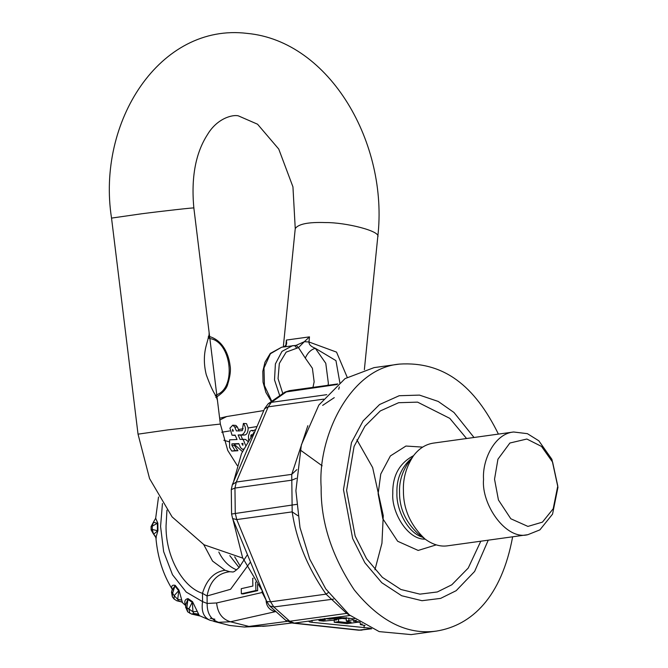 <?xml version="1.0" encoding="UTF-8"?>
<svg xmlns="http://www.w3.org/2000/svg" width="668" height="668" viewBox="0 0 668 668"><rect width="100%" height="100%" fill="white"/><g stroke="black" fill="none" stroke-linecap="round" stroke-linejoin="round"><path stroke-width="1" d="M255.702 582.037L255.894 590.52L241.365 593.802L241.248 588.675L252.871 586.045L252.704 578.346L253.172 578.237M255.894 590.52L257.673 590.654L243.135 593.927L241.365 593.802M257.673 590.654L257.531 584.583M246.985 555.325L239.086 567.575L234.518 571.416L233.09 572.008L229.775 571.725L225.032 570.255C214.203 571.833 206.679 579.532 202.462 593.334C182.247 587.005 165.472 555.826 166.056 525.666L166.95 510.168M171.776 591.806L174.173 595.706L174.089 599.037L176.87 600.791L181.621 601.943M172.202 589.877L174.891 585.978L172.528 593.618L172.336 596.816L174.089 599.037M178.924 590.044L177.68 599.271L178.289 600.716L182.372 602.285L178.924 590.044L175.216 585.352C172.745 584.801 171.567 585.585 171.693 587.706L172.235 589.234M152.237 526.2L152.279 529.457L151.118 529.933L151.077 526.559L152.237 526.2L153.381 522.259L157.356 523.261L152.237 526.2M156.362 537.874L155.911 537.69L157.932 530.567L157.84 523.219L155.669 518.259L153.381 522.259L153.682 522.735L153.381 522.259L151.077 526.559M157.932 530.567L153.815 534.149M218.82 552.044C223.095 560.811 229.049 566.756 236.689 569.887M185.771 605.2L184.944 603.346C184.443 600.699 185.47 599.121 188.017 598.603L192.526 601.659L199.298 615.595L209.886 620.23L218.595 622.3C210.812 619.587 206.996 613.316 207.155 603.471L202.563 601.617L186.247 592.09L172.503 574.739L163.643 551.618L160.571 526.426L162.441 503.513M210.487 620.413C203.748 617.758 201.11 611.496 202.563 601.617L202.462 593.334L207.063 595.973L207.155 603.471L216.632 602.953L262.683 592.374M218.595 622.3L230.502 621.783C222.219 619.278 217.601 613.007 216.632 602.953M185.771 606.895L192.952 611.754L193.803 613.483L191.557 614.051L199.999 615.98M185.863 604.406L187.8 599.355L192.376 602.452L192.952 611.754L196.868 611.42M198.112 614.067L193.803 613.475L199.774 615.854M210.203 618.301L214.887 619.228M213.693 621.357L229.608 625.457L244.346 627.035L287.248 621.349M244.346 627.035L269.129 625.807L291.883 623.002M157.84 523.219L157.356 523.261L157.448 530.718L152.279 529.457L153.523 533.957L155.911 537.69M171.693 587.706L172.252 589.376L171.501 592.14L172.336 596.816M175.216 585.352L174.891 585.978L178.648 590.729L174.173 595.706L177.68 599.271L181.496 600.106M184.944 603.346L185.821 604.774M188.017 598.603L186.856 607.655L187.716 611.871L191.557 614.051M192.526 601.659L188.852 609.007L189.896 613.349M229.775 571.725C217.359 573.253 209.785 581.335 207.063 595.973L230.569 589.285L249.991 562.648M291.766 622.985L268.486 625.849L249.531 626.576L230.502 621.783L275.333 611.663C269.404 610.126 266.315 606.26 266.073 600.064L262.24 592.658L262.015 590.854M263.718 410.578L226.694 416.54L219.856 419.98M232.798 429.633L232.364 431.077L233.399 431.035L232.456 429.324M243.102 444.93L242.384 444.88L242.818 443.435L241.783 443.477L242.718 445.189M243.085 443.569L241.783 443.477M243.578 448.98L242.426 449.322L240.488 447.568L238.785 443.594L231.93 443.869L231.93 445.481L235.086 450.541L231.796 451.075L229.608 447.56L229.592 439.828L237.04 439.536L235.136 435.102L232.038 435.21L229.934 428.155L232.748 425.19L234.693 426.944L236.397 430.918L242.267 430.676L243.386 423.437C246.542 427.946 246.125 431.745 242.117 434.818L238.134 434.977L240.037 439.41L243.144 439.293L245.507 445.205M234.493 435.377L235.261 435.386M231.796 451.075L237.891 450.741L234.577 445.665L231.93 445.481M237.891 450.741L235.086 450.541M239.027 431.102L237.474 427.144L235.887 425.416L232.748 425.19M243.386 423.437L246.534 423.662L248.179 427.971L256.495 426.635M242.668 439.602L240.764 435.169L244.747 435.01C246.918 434.551 248.053 432.204 248.179 427.971M240.764 435.169L238.134 434.977M247.728 441.289L245.599 439.477M234.577 445.665L234.56 444.053L238.91 443.886M234.56 444.053L231.93 443.869M251.569 435.436L250.826 435.386L251.702 435.244L251.318 434.534M248.504 440.137L248.496 435.753L249.982 431.169L251.611 430.401L252.855 431.06L254.809 429.883M250.826 435.386L250.826 436.496M261.447 589.56L242.593 557.655L232.948 519.47M233.716 481.16L241.532 453.514L254.074 432.121M356.904 439.82L372.644 467.567L383.265 515.604L381.937 543.268L374.932 569.787M353.18 618.743L353.188 619.645L346.3 621.056L351.101 622.042L347.126 622.593L338.576 621.674L334.242 622.275L347.26 623.67L359.893 621.916M358.774 621.799L353.38 621.223L353.322 620.722L356.503 620.288M353.38 620.714L353.38 621.223L353.322 620.722M338.542 619.027L338.576 621.674M334.242 622.275L334.217 620.263M347.126 622.593L347.118 621.507M346.274 618.902L342.408 618.493M362.181 623.895L360.319 624.597L365.054 625.515M324.431 618.601L329.633 619.161L339.561 617.783L337.816 617.541M339.561 617.7L339.135 617.683M345.581 617.933L334.1 619.645L336.705 619.921L323.454 621.115L318.987 620.639L325.308 619.762L320.097 619.203M329.633 619.161L329.625 618.034M318.987 620.639L318.978 619.512M336.705 619.921L336.697 619.278M359.518 622.275L358.282 622.142M354.524 618.894L344.538 617.816L333.34 617.691L311.831 620.505L308.9 621.449M371.725 628.772L360.069 630.149L294.321 623.102L309.585 620.99C308.34 621.582 309.159 622.033 312.048 622.325L370.398 628.187M307.848 425.7L291.732 474.363L292.192 511.88C296.4 540.278 307.681 567.7 326.026 594.136L346.659 613.349L349.957 615.403M371.308 628.588L358.649 630.191L292.651 623.11L294.321 623.102L289.737 621.248L273.813 606.97L270.59 601.826L326.026 594.136L328.372 592.566M333.524 599.129L273.813 606.97L269.58 605.884L266.732 601.534L270.59 601.826L236.756 519.57L292.192 511.88L297.87 515.704M266.732 601.534L232.606 518.568L236.756 519.57L235.261 513.241L234.952 488.066L236.297 482.045L291.732 474.363L296.859 469.629M494.537 479.198L497.936 459.2L509.884 443.026L526.843 439.026L541.506 446.416L552.628 462.156L557.78 485.978L553.196 508.757L542.433 522.142L527.912 526.409L510.811 518.76L498.437 499.981L494.537 479.198M483.548 479.348C482.137 460.068 494.629 433.607 513.625 431.996L527.394 433.666L538.8 440.78L551.885 459.3L557.947 487.323L552.553 514.126L539.886 529.874L527.862 534.684C505.893 540.546 481.177 504.231 483.548 479.348M527.862 534.684L447.735 545.789C440.371 546.925 432.814 544.687 425.065 539.076C410.486 525.29 403.272 509.083 403.422 490.462C402.946 478.23 406.311 466.656 413.509 455.735C419.053 448.462 425.716 444.253 433.499 443.101L513.625 431.996M488.25 540.178L474.631 571.449L456.169 590.687L440.621 598.386L422.001 600.707L401.643 595.731L381.77 582.713L364.845 562.74L352.654 538.525L343.477 489.627L351.477 442.575L363.108 420.915L379.591 404.516L399.197 395.723L419.487 395.105L438.216 401.435L453.99 412.49L474.013 437.49M498.403 434.1C474.756 385.937 443.903 361.271 399.364 364.102C349.982 368.302 317.492 437.097 321.158 487.231C320.648 521.666 331.662 555.86 354.19 589.811C379.8 621.332 407.204 635.093 436.388 631.093C472 625.407 501.601 596.774 512.64 536.788M411.146 634.6L379.19 631.611L349.422 614.961L325.767 588.909L309.668 558.999L300.007 527.595L295.899 490.738L301.351 444.913L318.861 405.067L345.055 378.606L374.105 367.609L399.364 364.102M296.275 478.313L291.874 480.175L234.952 488.066L231.287 489.552L232.364 484.626L236.297 482.045L268.21 406.837L271.317 402.361L286.931 391.465L289.545 390.63L337.774 383.933M323.646 399.155L268.21 406.837L264.561 408.741L268.21 403.748L284.91 392.108L289.545 390.621M215.205 395.748L216.883 394.688L215.806 397.393M216.883 394.688C236.789 387.331 231.178 341.557 210.002 338.601L208.316 336.305M217.426 400.207L209.101 332.297C209.076 336.188 209.543 333.29 206.287 345.339C203.723 354.725 203.723 364.519 206.27 374.715C210.002 385.002 213.217 392.041 215.923 395.823L217.426 400.207L220.356 424.063L168.227 429.833L138.034 434.158L111.531 218.094L141.725 213.768C161.773 211.163 196.592 207.255 193.854 207.998L209.101 332.297M347.193 377.27L336.538 352.119L308.975 341.983L304.324 341.699L309.484 336.872L286.388 340.07L286.672 343.185L285.779 346.642M308.975 341.983C308.858 344.496 310.971 346.6 315.313 348.295L335.962 360.636L340.02 383.624M339.361 386.972L338.709 389.235M334.259 397.644L322.652 405.384M328.088 385.277L328.355 383.173L325.775 363.3L315.313 348.295C310.879 349.64 307.547 352.913 305.309 358.115L312.399 368.285L314.152 381.77L312.966 387.373M282.714 393.293L278.055 378.639L279.324 363.45L286.163 352.111L298.479 347.602L296.191 345.323L304.324 341.699L298.479 347.602L305.309 358.115M285.804 346.567L285.871 345.181L283.992 346.884M286.388 340.07L285.871 345.181L286.497 344.17L285.111 346.876M296.6 347.886L294.613 345.556L296.191 345.323M279.566 395.164L274.515 379.925L275.391 363.926L281.971 351.41L292.492 345.707L294.78 345.54L281.662 347.21L270.406 353.739L263.994 367.984L264.428 385.511L271.575 400.875M225.032 570.255L212.566 561.095L203.732 544.595M239.086 567.575L229.817 555.659M301.201 450.675L322.16 465.805M234.844 435.402L232.214 435.219M221.726 432.229L229.583 430.96M229.592 441.94L223.838 440.262M237.474 427.144L234.693 426.944M238.359 429.549L243.244 428.764M244.747 435.01L242.117 434.818M242.384 451.543L234.56 444.596M348.855 620.246L348.838 618.284M364.102 625.457L364.127 627.903M312.031 620.472L312.048 622.325M333.34 617.691L350.057 615.487M292.651 623.11L285.804 620.422L289.737 621.248L347.418 613.282M232.606 518.568L231.587 514.034L296.592 504.382M425.065 539.076L417.867 533.573C405.526 521.892 399.414 508.173 399.539 492.399C399.147 482.045 401.994 472.243 408.081 462.991L413.509 455.735M422.702 537.272C407.021 532.663 396.149 508.649 396.926 493.009C396.425 478.898 401.351 467.274 411.722 458.114M425.132 539.134C407.538 539.903 391.348 511.972 392.792 493.577C392.408 475.833 399.33 463.191 413.559 455.66M436.221 544.879L418.176 550.44L397.66 541.255L382.806 518.719L378.13 493.786L380.768 474.03L390.388 455.935L405.935 446.04L422.669 447.117M480.801 541.205L468.226 568.059L451.827 584.776L437.315 591.965L419.921 594.144L400.909 589.493L382.355 577.327L366.548 558.682L355.159 536.062L346.6 490.404L354.065 446.466L364.928 426.234L380.317 410.929L398.629 402.712L417.575 402.136L449.798 418.368L466.556 438.517M326.777 394.671L271.317 402.361L268.21 403.748M337.073 384.509L284.91 392.108M210.002 338.601L208.107 337.916M308.967 341.983L309.484 336.872M111.531 218.094C96.484 122.227 159.811 22.662 247.21 33.4C330.05 41.132 388.718 143.912 377.762 236.915C381.344 231.245 345.94 222.344 325.408 222.569C308.424 221.985 298.371 223.989 295.248 228.581L283.299 346.984M185.721 605.701L181.763 601.977L176.87 600.791M155.911 537.798C156.32 537.448 155.552 536.262 153.607 534.241L151.118 529.933M240.271 566.213L234.693 556.811M187.716 611.871L185.562 607.053L185.896 605.058M158.516 497L155.669 518.259L153.381 522.242M155.911 537.807C157.581 557.479 163.159 574.856 172.645 589.928M262.683 626.325L269.129 625.807M226.694 416.54L219.638 418.226M234.668 435.402L232.038 435.21M243.386 449.389L242.426 449.322M245.774 439.486L243.144 439.293M253.314 430.518L251.611 430.401M346.258 617.457L346.3 621.056M360.294 622.76L360.319 624.597M436.388 631.093L411.129 634.6M362.023 630.116L358.649 630.191M285.804 620.422L269.58 605.876M231.587 514.034L231.287 489.552M232.364 484.626L264.561 408.741M216.165 397.285C222.928 392.842 226.794 388.434 227.763 384.058C230.201 376.067 230.969 369.905 230.059 365.571C228.974 356.102 223.822 340.329 208.75 336.321M281.662 347.21L270.315 353.405L264.979 362.215L262.808 371.358L263.033 382.163L265.897 392.4L271.166 401.209M377.762 236.915L364.361 369.696M193.854 207.998C191.023 177.538 195.565 153.064 207.481 134.594C217.192 118.186 232.823 114.37 238.367 115.865L257.564 124.223L278.748 149.064L292.943 186.856L295.248 228.581M220.356 424.063L227.763 450.466L237.24 465.521M242.785 558.131L204.041 544.779L172.102 516.898L149.565 478.597L138.034 434.158"/></g></svg>
